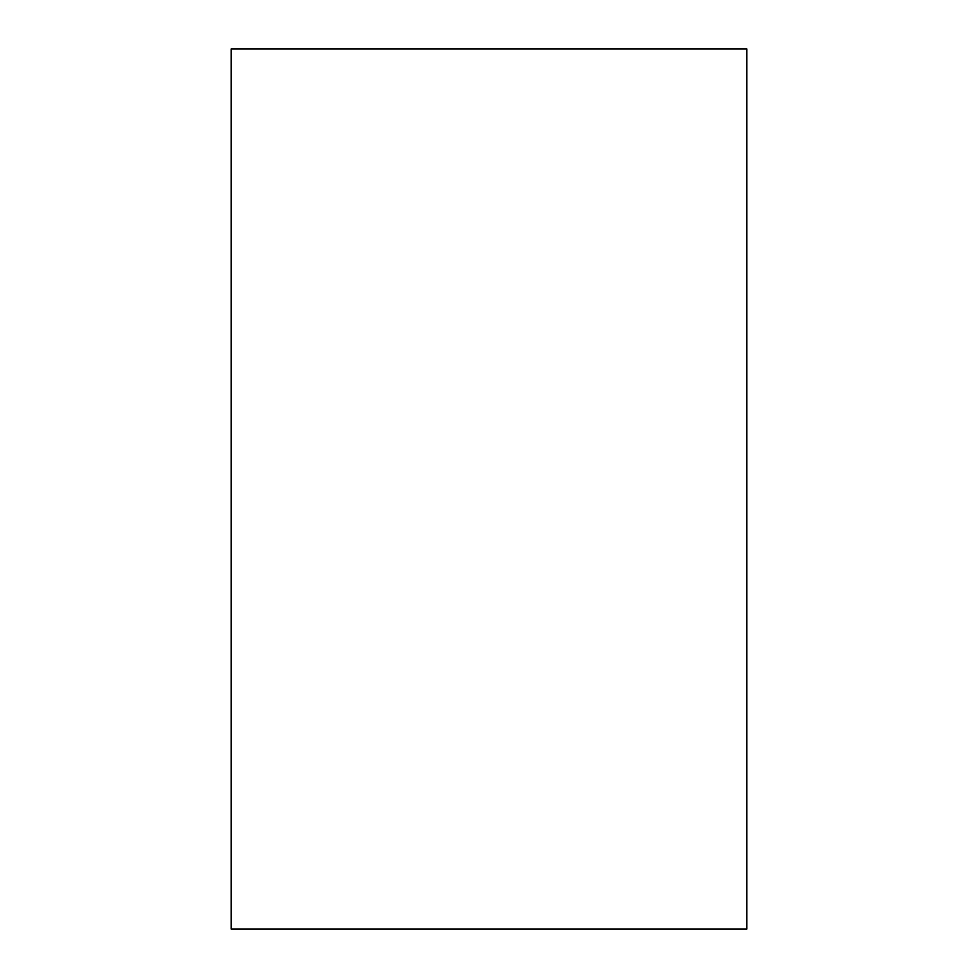 <?xml version="1.0" encoding="UTF-8"?>
<svg xmlns="http://www.w3.org/2000/svg" width="978" height="978" viewBox="0 0 978 978"><rect width="100%" height="100%" fill="white"/><g stroke="black" fill="none" stroke-linecap="round" stroke-linejoin="round"><path stroke-width="1.47" d="M231.224 48.9L746.776 48.9L746.776 929.1L231.224 929.1L231.224 48.9"/></g></svg>
